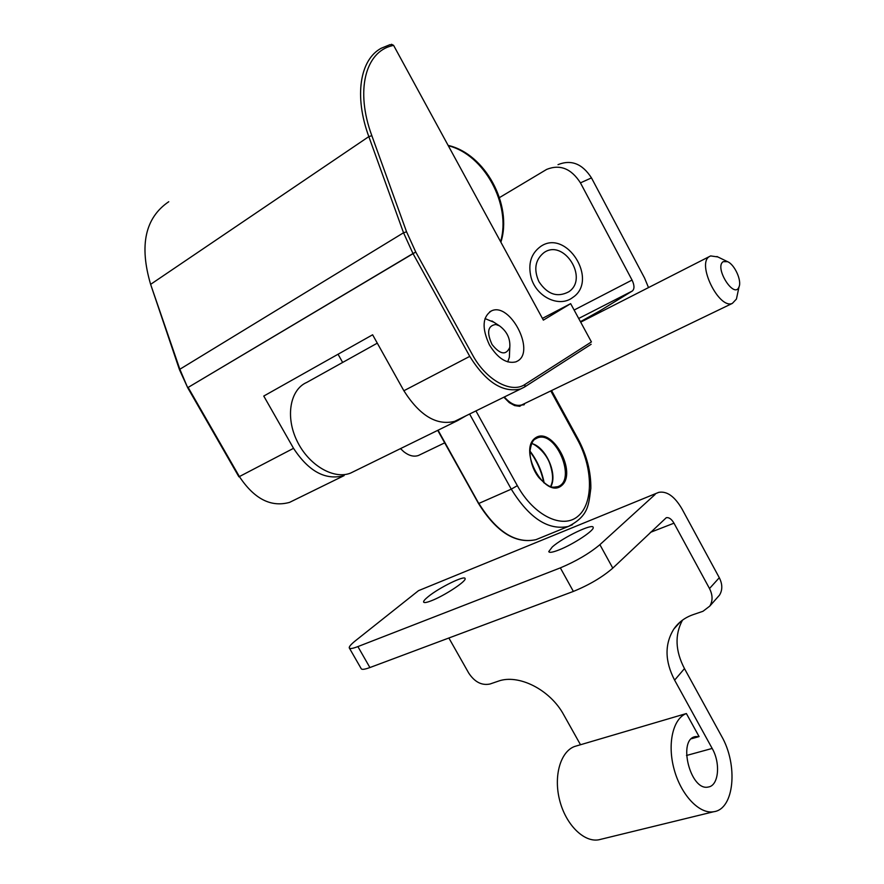 <?xml version="1.0" encoding="UTF-8"?>
<svg xmlns="http://www.w3.org/2000/svg" width="884" height="884" viewBox="0 0 884 884"><rect width="100%" height="100%" fill="white"/><g stroke="black" fill="none" stroke-linecap="round" stroke-linejoin="round"><path stroke-width="1.33" d="M393.579 45.338L391.457 44.277L393.579 45.338L392.164 45.714C365.313 51.825 355.169 90.754 371.844 135.683L406.563 231.807L415.767 252.05L472.509 354.86C486.134 380.275 511.449 393.933 525.03 384.385L591.418 341.931L570.655 303.654L543.362 320.13L393.579 45.338L392.164 45.714L390.054 44.642L381.247 48.233C359.921 59.582 353.909 96.124 368.827 136.611C353.909 96.124 359.921 59.582 381.236 48.233L390.054 44.642L392.164 45.714C365.313 51.825 355.169 90.754 371.844 135.683L406.563 231.807L415.767 252.05L472.509 354.86C486.134 380.275 511.449 393.933 525.03 384.385L591.418 341.931L570.655 303.654L542.411 318.395L570.655 303.654L543.362 320.13L393.579 45.338M342.661 362.451L338.152 354.429L342.661 362.451M454.674 421.348C436.641 425.845 419.701 415.646 403.877 390.75L372.617 334.782L263.763 396.054L293.532 448.321C308.715 471.515 325.588 480.598 344.152 475.592L289.576 502.377C270.957 507.538 254.227 498.93 239.387 476.575C254.227 498.93 270.957 507.538 289.565 502.377L344.152 475.592C325.588 480.598 308.715 471.515 293.532 448.321L263.763 396.054L372.617 334.782L403.877 390.75L469.758 356.374C485.957 382.297 502.963 393.137 520.764 388.916L520.764 388.916C502.963 393.137 485.957 382.297 469.758 356.374L412.983 253.542L403.535 232.768L179.85 369.258L187.695 387.722L179.474 369.711L150.623 284.35C139.131 245.288 145.175 217.74 168.756 201.718C145.175 217.74 139.131 245.288 150.623 284.35L368.827 136.611L371.844 135.683L368.827 136.611L403.535 232.768L406.563 231.807L403.535 232.768L179.85 369.258L150.623 284.35L368.827 136.611L403.535 232.768L412.983 253.542L188.137 387.424L239.387 476.575L293.532 448.321L239.387 476.575L188.137 387.424L415.767 252.05L412.983 253.542L469.758 356.374L403.877 390.75C419.701 415.646 436.641 425.845 454.674 421.348L520.764 388.916L454.674 421.348M489.449 344.937C497.825 358.44 506.654 364.075 515.924 361.854L517.659 360.981C535.66 351.18 510.024 301.875 491.515 310.859C482.377 316.803 481.692 328.163 489.449 344.937C497.825 358.44 506.654 364.075 515.924 361.854L517.659 360.981C535.66 351.18 510.024 301.875 491.515 310.859C482.377 316.803 481.692 328.163 489.449 344.937M524.499 387.059L520.775 388.916L524.776 386.872L525.03 384.385L524.776 386.872L520.775 388.916L524.499 387.059M538.964 281.731C533.483 269.476 535.152 259.774 543.969 252.625C563.837 238.382 589.186 278.648 568.688 291.842C557.329 297.764 547.417 294.394 538.964 281.731M499.493 197.585L546.655 169.408C559.981 164.059 571.252 168.546 580.445 182.866L632.049 280.062C634.502 285.289 634.601 288.935 632.336 291.002L578.7 318.472M453.768 421.668L457.592 420.618L466.023 415.789M600.269 312.174L599.639 310.991L632.336 291.002M599.639 310.991L580.434 321.677M558.014 164.645C571.241 159.33 582.401 163.75 591.473 177.894L644.558 278.04L648.513 287.587M354.351 471.238L350.628 473.073C333.832 479.901 308.682 465.293 297.035 440.961C285.156 416.718 290.096 389.512 306.792 382.407L377.302 343.158M531.074 277.399C527.836 263.874 531.008 253.575 540.588 246.514C566.368 228.271 599.098 280.305 572.733 297.477C559.207 308.118 536.08 296.781 531.074 277.399M493.946 322.273L485.007 318.572M507.714 361.887L509.361 357.302L509.659 350.296M495.802 324.483C487.747 325.666 486.498 332.34 492.045 344.495C500.145 354.594 506.057 355.545 509.792 347.357C510.422 338.572 506.974 331.401 499.471 325.842L495.802 324.483M573.373 591.418L560.334 567.882L357.887 646.591L369.899 667.553L573.373 591.418C589.219 584.943 602.358 577.175 612.789 568.125L666.293 517.692C668.989 517.228 671.553 519.052 673.984 523.184L650.359 532.378M369.899 667.553C364.506 669.531 361.567 669.851 361.114 668.525L349.445 648.193M357.887 646.591C352.517 648.646 349.633 649.055 349.235 647.828C349.081 646.547 351.202 644.138 355.611 640.613L418.519 590.656L658.746 492.355C666.912 490.896 674.647 496.41 681.951 508.864L719.3 577.716L709.498 588.534L673.984 523.184M717.123 597.805L719.51 595.12C722.615 589.971 722.548 584.169 719.3 577.716M682.459 620.17C674.625 634.8 675.299 650.944 684.47 668.591L721.51 736.074C738.262 764.87 734.46 809.247 713.697 811.733L598.822 839.789C583.926 842.64 565.76 824.606 559.66 800.285C553.373 776.008 560.511 751.621 574.567 746.494L686.382 713.532C673 718.504 667.066 743.842 674.149 769.434C681.067 795.081 699.41 814.407 713.697 811.733M448.873 638.005L468.741 673.1C474.697 682.072 481.791 685.708 490.012 684.006L498.023 681.266C518.278 673.608 550.124 689.542 563.738 714.824L580.501 744.748M680.448 621.75L673.818 629.076C664.525 644.127 664.79 661.155 674.614 680.15L712.173 748.439C720.78 763.224 718.725 785.743 708.305 787.014C690.293 791.567 677.243 738.748 695.642 736.582L694.47 736.913M673.818 629.076C678.481 622.336 684.923 617.518 693.144 614.645L702.979 611.286L709.775 606.104C712.891 600.921 712.802 595.065 709.498 588.534M560.334 567.882C576.114 561.241 589.308 553.506 599.893 544.677L655.143 494.421M431.502 600.7C444.486 595.717 466.575 581.153 465.106 578.622C465.183 574.843 438.884 587.761 428.066 596.766C424.961 599.297 423.469 601.032 423.591 601.993C423.944 603.054 426.585 602.623 431.502 600.7M558.931 549.947C573.119 544.478 594.612 530.301 593.186 527.439C593.286 522.886 562.843 537.45 552.334 546.909L548.765 551.583C549.229 552.942 552.622 552.401 558.931 549.947M691.542 738.726L699.089 736.593L695.642 736.582M699.089 736.593L686.382 713.532M601.142 839.214L598.822 839.789M418.519 590.656L657.188 492.985M504.322 396.982C510.433 403.922 516.267 406.563 521.825 404.883L523.173 404.231M717.863 256.946L710.648 255.918L709.498 256.493C696.327 263.366 718.946 309.654 732.372 303.378L736.427 299.068L737.366 294.681M723.178 261.675C713.963 267.443 734.383 299.709 739.035 286.836C741.941 280.56 734.538 264.371 727.51 261.653L723.178 261.675M503.869 397.214L509.294 402.651L514.654 405.59L519.737 406.32L521.659 405.005L524.057 404.817L524.798 403.447M401.402 449.525L400.452 448.63M419.944 454.763L418.497 455.459C413.9 457.061 408.972 455.79 403.712 451.658L400.529 448.597M238.901 476.808L187.695 387.722L238.901 476.808M632.049 280.062L574.125 310.041M580.445 182.866L591.473 177.894M448.31 145.738C484.344 154.545 511.527 204.856 500.576 241.63M686.492 755.489L712.173 748.439M612.789 568.125L599.893 544.677M674.614 680.15L684.47 668.591M475.935 410.916L517.339 485.67C533.98 515.991 562.997 529.626 578.213 516.035C593.705 502.874 592.91 467.603 577.462 439.646L550.787 390.927M535.262 438.011C517.88 450.232 545.096 499.46 561.506 485.692C577.838 472.818 551.992 425.69 535.262 438.011M535.892 438.597L535.185 439.061C532.588 440.32 530.82 444.619 529.87 451.989C530.444 462.277 533.494 470.852 539.008 477.725C550.909 489.935 553.196 486.874 557.395 486.775C577.208 481.294 556.158 429.989 537.406 437.911L535.019 439.171M550.82 486.653C557.981 474.167 545.671 446.553 531.615 443.547M544.168 482.973C541.936 471.172 537.174 460.498 529.903 450.951M438.044 430.199L478.686 503.339M469.614 414.021L511.272 489.15L478.874 503.416C496.609 531.903 515.648 543.98 535.98 539.66L539.781 538.102M478.531 503.526C496.333 532.069 515.482 544.113 535.98 539.66L568.313 526.455C548.213 530.61 529.207 518.179 511.272 489.15L517.339 485.67M577.462 439.646L578.059 438.961M551.561 390.551L578.081 439.005C586.799 455.393 591.053 471.846 590.832 488.355C588.567 504.322 589.186 515.726 568.313 526.455L572.467 524.709M591.142 344.274L524.776 386.872L591.142 344.274M489.714 311.831L491.515 310.859L489.714 311.831M457.592 420.618L350.628 473.073M499.471 325.842L491.935 320.969M509.792 347.357L509.361 357.302M448.122 145.396C485.217 153.772 512.797 204.9 500.885 242.205M719.51 595.12L709.775 606.104M521.825 404.883L732.372 303.378M580.7 322.152L709.465 256.515M727.51 261.653L716.935 256.504M739.035 286.836L736.427 299.068M550.699 486.609C551.616 483.382 554.798 479.25 549.958 464.001C544.953 449.779 531.494 442.431 531.56 443.68M543.759 482.642C541.494 471.194 536.864 460.807 529.881 451.481M478.52 503.515L437.724 430.353M418.497 455.459L444.685 442.851"/></g></svg>
